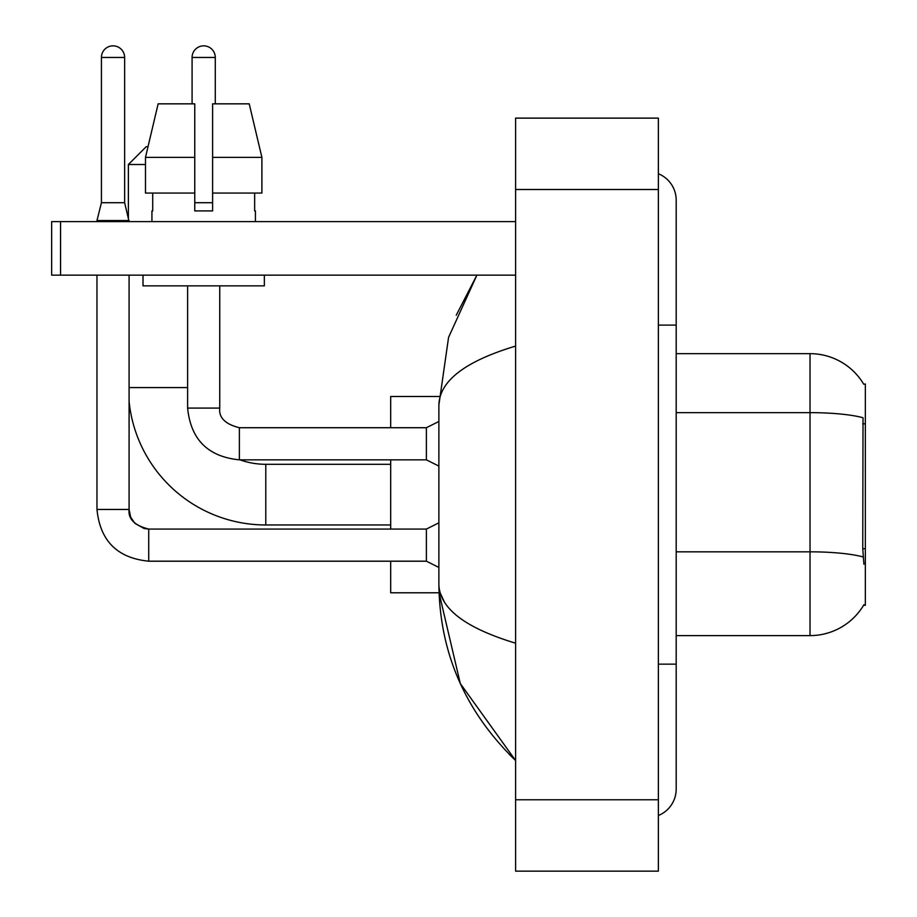 <?xml version="1.0" encoding="UTF-8"?>
<svg xmlns="http://www.w3.org/2000/svg" width="917" height="917" viewBox="0 0 917 917"><rect width="100%" height="100%" fill="white"/><g stroke="black" fill="none" stroke-linecap="round" stroke-linejoin="round"><path stroke-width="1.38" d="M676.196 635.607L810.032 635.607A62.459 62.459 0 0 0 863.906 604.739L863.596 605.266L865.35 605.266L865.35 384.005L863.734 384.223A62.459 62.459 0 0 0 810.032 353.664A62.459 62.459 0 0 1 863.596 384.005A62.459 62.459 0 0 0 810.032 353.664L676.196 353.664M863.906 564.23L862.759 548.721L863.023 417.751A62.459 10.844 180 0 0 810.032 412.65L810.032 353.664A62.459 62.459 0 0 1 863.734 384.223M261.895 193.063L261.895 157.38L249.218 103.839L261.895 157.38L261.895 193.063L212.606 193.063L212.606 103.839L249.218 103.839L261.895 157.38L212.606 157.38M145.482 164.51L128.38 164.51L146.227 146.674L148.004 146.674L158.148 103.839L145.482 157.38L158.148 103.839L194.759 103.839L194.759 210.91L212.606 210.91L212.606 193.063M390.688 524.971L265.781 524.971A137.401 137.401 0 0 1 129.091 401.554M265.781 524.971L265.781 464.3A76.73 76.73 0 0 1 240.002 459.841M128.38 217.696L128.38 164.51M390.688 459.841L390.688 529.075M390.688 561.193L390.688 592.783L439.025 592.783L460.3 683.543L515.606 760.514C465.206 711.592 439.633 652.835 438.876 584.221C439.438 608.235 465.022 627.893 515.606 643.195M439.025 396.488L390.688 396.488L390.688 427.723M124.632 202.703L101.432 202.703L101.432 57.45A11.6 11.6 0 0 1 113.032 45.85A11.6 11.6 0 0 1 124.632 57.45L124.632 202.703L129.091 221.616M438.876 567.44L426.382 561.193L426.382 529.075L438.876 522.828M96.973 275.146L96.973 509.451L129.091 509.451L129.091 275.146M96.973 221.616L96.973 220.55L129.091 220.55M192.089 103.839L192.089 57.45A11.6 11.6 0 0 1 203.689 45.85A11.6 11.6 0 0 1 215.277 57.45L215.277 103.839M438.876 466.088L426.382 459.841L426.382 427.723L438.876 421.476M187.618 285.852L187.618 408.088L219.748 408.088L219.748 285.852M194.759 202.703L212.606 202.703M60.568 275.146L51.65 275.146L51.65 221.616L60.568 221.616L60.568 275.146L515.606 275.146M515.606 221.616L60.568 221.616M151.935 210.91L152.715 210.91L151.935 210.91L151.935 221.616M255.43 210.91L254.662 210.91L255.43 210.91L255.43 221.616M254.662 193.063L254.662 210.91M212.606 210.91L194.759 210.91M152.715 210.91L152.715 193.063M143.018 275.146L143.018 285.852L264.348 285.852L264.348 275.146M194.759 193.063L145.482 193.063L145.482 157.38L194.759 157.38M658.36 664.16L676.196 664.16L676.196 200.204A28.553 28.553 0 0 0 658.36 173.737A28.553 28.553 0 0 1 676.196 200.204A28.553 28.553 0 0 0 658.36 173.737M658.36 815.534A28.553 28.553 0 0 0 676.196 789.067A28.553 28.553 0 0 1 658.36 815.534A28.553 28.553 0 0 0 676.196 789.067A28.553 28.553 0 0 1 658.36 815.534M515.606 346.076C465.125 361.287 439.552 380.956 438.876 405.05L438.876 584.221M515.606 871.15L658.36 871.15L658.36 118.121L515.606 118.121L515.606 871.15M438.876 405.05L448.573 337.353L476.897 275.146L456.242 315.219M444.229 601.701L440.137 592.783M865.35 423.814L862.759 423.814M865.35 548.721L862.759 548.721M810.032 635.607L810.032 412.65L676.196 412.65M863.206 556.986A62.459 10.844 180 0 0 810.032 551.828L676.196 551.828M129.091 387.57L187.618 387.57M426.382 561.193L148.726 561.193C117.33 558.086 100.079 540.847 96.973 509.451C100.079 540.847 117.33 558.086 148.726 561.193C117.33 558.086 100.079 540.847 96.973 509.451C100.079 540.847 117.33 558.086 148.726 561.193C117.33 558.086 100.079 540.847 96.973 509.451C100.079 540.847 117.33 558.086 148.726 561.193C117.33 558.086 100.079 540.847 96.973 509.451C100.079 540.847 117.33 558.086 148.726 561.193C117.33 558.086 100.079 540.847 96.973 509.451C100.079 540.847 117.33 558.086 148.726 561.193L148.726 529.109M101.432 57.45L124.632 57.45M426.382 459.841L239.371 459.841C207.976 456.735 190.725 439.484 187.618 408.088C190.725 439.484 207.976 456.735 239.371 459.841C207.976 456.735 190.725 439.484 187.618 408.088C190.725 439.484 207.976 456.735 239.371 459.841L239.371 427.746C225.204 424.147 218.659 417.613 219.748 408.088C218.659 417.613 225.204 424.147 239.371 427.723C225.204 424.147 218.659 417.613 219.748 408.088C218.659 417.613 225.204 424.147 239.371 427.723C225.204 424.147 218.659 417.613 219.748 408.088C218.659 417.613 225.204 424.147 239.371 427.723C225.204 424.147 218.659 417.613 219.748 408.088C218.659 417.613 225.204 424.147 239.371 427.723C225.204 424.147 218.659 417.613 219.748 408.088C218.659 417.613 225.204 424.147 239.371 427.723L426.382 427.723M192.089 57.45L215.277 57.45M658.36 325.111L676.196 325.111M515.606 799.773L658.36 799.773M515.606 189.498L658.36 189.498M390.688 464.3L265.781 464.3M129.091 509.451C128.013 518.965 134.558 525.51 148.726 529.075C134.558 525.51 128.013 518.965 129.091 509.451L130.65 517.108L134.845 523.32L144.129 528.524L148.726 529.075L426.382 529.075M101.432 202.703L96.973 220.55M187.618 408.088C190.725 439.484 207.976 456.735 239.371 459.841M676.196 664.16L676.196 789.067M515.606 760.514L509.393 754.519"/></g></svg>
